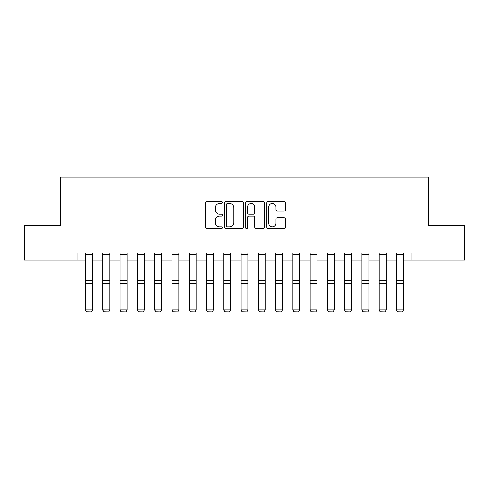 <?xml version="1.0" encoding="UTF-8"?>
<svg xmlns="http://www.w3.org/2000/svg" width="489" height="489" viewBox="0 0 489 489"><rect width="100%" height="100%" fill="white"/><g stroke="black" fill="none" stroke-linecap="round" stroke-linejoin="round"><path stroke-width="0.73" d="M222.391 202.489A0.947 0.947 0 0 0 221.444 201.541L207.03 201.541A1.357 1.357 0 0 0 205.673 202.898L205.673 227.312A1.357 1.357 0 0 0 207.03 228.669L221.444 228.669A0.947 0.947 0 0 0 222.391 227.721A0.947 0.947 0 0 0 221.444 226.768L219.579 226.768A4.34 4.34 0 0 1 215.239 222.428L215.239 220.392A4.34 4.34 0 0 1 219.579 216.052L221.444 216.052A0.947 0.947 0 0 0 222.391 215.105A0.947 0.947 0 0 0 221.444 214.158L219.579 214.158A4.34 4.34 0 0 1 215.239 209.818L215.239 207.782A4.34 4.34 0 0 1 219.579 203.442L221.444 203.442A0.947 0.947 0 0 0 222.391 202.489M284.14 211.101A1.357 1.357 0 0 0 285.497 209.75L285.497 202.898A1.357 1.357 0 0 0 284.14 201.541L268.131 201.541A1.357 1.357 0 0 0 266.78 202.898L266.78 227.312A1.357 1.357 0 0 0 268.131 228.669L284.14 228.669A1.357 1.357 0 0 0 285.497 227.312L285.497 219.041A1.357 1.357 0 0 0 284.14 217.684L277.287 217.684A1.357 1.357 0 0 0 275.93 219.041L275.93 223.143A3.631 3.631 0 0 1 272.306 226.768A3.631 3.631 0 0 1 268.675 223.143L268.675 207.067A3.631 3.631 0 0 1 272.306 203.442A3.631 3.631 0 0 1 275.93 207.067L275.93 209.75A1.357 1.357 0 0 0 277.287 211.101L284.14 211.101M77.995 260.014L24.45 260.014L24.45 225.466L60.722 225.466L60.722 177.104L428.278 177.104L428.278 225.466L464.55 225.466L464.55 260.014L411.004 260.014L411.004 253.106L77.995 253.106L77.995 260.014L85.593 260.014M243.314 202.898A1.357 1.357 0 0 0 241.957 201.541L225.955 201.541A1.357 1.357 0 0 0 224.598 202.898L224.598 227.312A1.357 1.357 0 0 0 225.955 228.669L241.957 228.669A1.357 1.357 0 0 0 243.314 227.312L243.314 202.898M247.043 201.541L263.045 201.541A1.357 1.357 0 0 1 264.402 202.898L264.402 227.312A1.357 1.357 0 0 1 263.045 228.669L256.199 228.669A1.357 1.357 0 0 1 254.842 227.312L254.842 217.409A1.357 1.357 0 0 0 253.485 216.052L248.944 216.052A1.357 1.357 0 0 0 247.587 217.409L247.587 227.721A0.947 0.947 0 0 1 246.633 228.669A0.947 0.947 0 0 1 245.686 227.721L245.686 202.898A1.357 1.357 0 0 1 247.043 201.541M92.5 260.014L102.867 260.014M109.774 260.014L120.141 260.014M127.048 260.014L137.409 260.014M144.322 260.014L154.683 260.014M161.59 260.014L171.957 260.014M178.864 260.014L189.231 260.014M196.138 260.014L206.499 260.014M213.412 260.014L223.773 260.014M230.68 260.014L241.046 260.014M247.954 260.014L258.32 260.014M265.227 260.014L275.588 260.014M282.501 260.014L292.862 260.014M299.769 260.014L310.136 260.014M317.043 260.014L327.41 260.014M334.317 260.014L344.678 260.014M351.591 260.014L361.952 260.014M368.859 260.014L379.226 260.014M386.133 260.014L396.5 260.014M403.407 260.014L411.004 260.014M227.446 203.442A0.947 0.947 0 0 0 226.493 204.39L226.493 225.82A0.947 0.947 0 0 0 227.446 226.768L229.408 226.768A4.34 4.34 0 0 0 233.754 222.428L233.754 207.782A4.34 4.34 0 0 0 229.408 203.442L227.446 203.442M254.842 207.134A3.631 3.631 0 0 0 251.212 203.51A3.631 3.631 0 0 0 247.587 207.134L247.587 212.801A1.357 1.357 0 0 0 248.944 214.158L253.485 214.158A1.357 1.357 0 0 0 254.842 212.801L254.842 207.134M85.593 310.179L86.632 311.896L85.593 309.928L92.5 309.928L91.467 311.896L86.632 311.793L91.467 311.896M92.5 253.106L92.5 309.928L91.467 311.793M85.593 253.106L85.593 309.928L86.632 311.793M102.867 310.179L103.9 311.896L102.867 309.928L109.774 309.928L108.741 311.896L103.9 311.793L108.741 311.896M120.141 310.179L121.174 311.896L120.141 309.928L127.048 309.928L126.009 311.896L121.174 311.793L126.009 311.896M137.409 310.179L138.448 311.896L137.409 309.928L144.322 309.928L143.283 311.896L138.448 311.793L143.283 311.896M109.774 253.106L109.774 309.928L108.741 311.793M102.867 253.106L102.867 309.928L103.9 311.793M127.048 253.106L127.048 309.928L126.009 311.793M120.141 253.106L120.141 309.928L121.174 311.793M144.322 253.106L144.322 309.928L143.283 311.793M137.409 253.106L137.409 309.928L138.448 311.793M154.683 310.179L155.722 311.896L154.683 309.928L161.59 309.928L160.557 311.896L155.722 311.793L160.557 311.896M161.59 253.106L161.59 309.928L160.557 311.793M154.683 253.106L154.683 309.928L155.722 311.793M171.957 310.179L172.99 311.896L171.957 309.928L178.864 309.928L177.831 311.896L172.99 311.793L177.831 311.896M178.864 253.106L178.864 309.928L177.831 311.793M171.957 253.106L171.957 309.928L172.99 311.793M189.231 310.179L190.264 311.896L189.231 309.928L196.138 309.928L195.099 311.896L190.264 311.793L195.099 311.896M196.138 253.106L196.138 309.928L195.099 311.793M189.231 253.106L189.231 309.928L190.264 311.793M206.499 310.179L207.538 311.896L206.499 309.928L213.412 309.928L212.373 311.896L207.538 311.793L212.373 311.896M213.412 253.106L213.412 309.928L212.373 311.793M206.499 253.106L206.499 309.928L207.538 311.793M223.773 310.179L224.812 311.896L223.773 309.928L230.68 309.928L229.647 311.896L224.812 311.793L229.647 311.896M230.68 253.106L230.68 309.928L229.647 311.793M223.773 253.106L223.773 309.928L224.812 311.793M241.046 310.179L242.079 311.896L241.046 309.928L247.954 309.928L246.921 311.896L242.079 311.793L246.921 311.896M247.954 253.106L247.954 309.928L246.921 311.793M241.046 253.106L241.046 309.928L242.079 311.793M258.32 310.179L259.353 311.896L258.32 309.928L265.227 309.928L264.188 311.896L259.353 311.793L264.188 311.896M265.227 253.106L265.227 309.928L264.188 311.793M258.32 253.106L258.32 309.928L259.353 311.793M275.588 310.179L276.627 311.896L275.588 309.928L282.501 309.928L281.462 311.896L276.627 311.793L281.462 311.896M282.501 253.106L282.501 309.928L281.462 311.793M275.588 253.106L275.588 309.928L276.627 311.793M292.862 310.179L293.901 311.896L292.862 309.928L299.769 309.928L298.736 311.896L293.901 311.793L298.736 311.896M299.769 253.106L299.769 309.928L298.736 311.793M292.862 253.106L292.862 309.928L293.901 311.793M310.136 310.179L311.169 311.896L310.136 309.928L317.043 309.928L316.01 311.896L311.169 311.793L316.01 311.896M317.043 253.106L317.043 309.928L316.01 311.793M310.136 253.106L310.136 309.928L311.169 311.793M327.41 310.179L328.443 311.896L327.41 309.928L334.317 309.928L333.278 311.896L328.443 311.793L333.278 311.896M334.317 253.106L334.317 309.928L333.278 311.793M327.41 253.106L327.41 309.928L328.443 311.793M344.678 310.179L345.717 311.896L344.678 309.928L351.591 309.928L350.552 311.896L345.717 311.793L350.552 311.896M351.591 253.106L351.591 309.928L350.552 311.793M344.678 253.106L344.678 309.928L345.717 311.793M361.952 310.179L362.991 311.896L361.952 309.928L368.859 309.928L367.826 311.896L362.991 311.793L367.826 311.896M368.859 253.106L368.859 309.928L367.826 311.793M361.952 253.106L361.952 309.928L362.991 311.793M379.226 310.179L380.259 311.896L379.226 309.928L386.133 309.928L385.1 311.896L380.259 311.793L385.1 311.896M386.133 253.106L386.133 309.928L385.1 311.793M379.226 253.106L379.226 309.928L380.259 311.793M396.5 310.179L397.533 311.896L396.5 309.928L403.407 309.928L402.368 311.896L397.533 311.793L402.368 311.896M403.407 253.106L403.407 309.928L402.368 311.793M396.5 253.106L396.5 309.928L397.533 311.793M92.5 280.692L85.593 280.692M92.5 283.314L85.593 283.314M92.5 254.586L85.593 254.586M109.774 280.692L102.867 280.692M109.774 283.314L102.867 283.314M109.774 254.586L102.867 254.586M127.048 280.692L120.141 280.692M127.048 283.314L120.141 283.314M127.048 254.586L120.141 254.586M144.322 280.692L137.409 280.692M144.322 283.314L137.409 283.314M144.322 254.586L137.409 254.586M161.59 280.692L154.683 280.692M161.59 283.314L154.683 283.314M161.59 254.586L154.683 254.586M178.864 280.692L171.957 280.692M178.864 283.314L171.957 283.314M178.864 254.586L171.957 254.586M196.138 280.692L189.231 280.692M196.138 283.314L189.231 283.314M196.138 254.586L189.231 254.586M213.412 280.692L206.499 280.692M213.412 283.314L206.499 283.314M213.412 254.586L206.499 254.586M230.68 280.692L223.773 280.692M230.68 283.314L223.773 283.314M230.68 254.586L223.773 254.586M247.954 280.692L241.046 280.692M247.954 283.314L241.046 283.314M247.954 254.586L241.046 254.586M265.227 280.692L258.32 280.692M265.227 283.314L258.32 283.314M265.227 254.586L258.32 254.586M282.501 280.692L275.588 280.692M282.501 283.314L275.588 283.314M282.501 254.586L275.588 254.586M299.769 280.692L292.862 280.692M299.769 283.314L292.862 283.314M299.769 254.586L292.862 254.586M317.043 280.692L310.136 280.692M317.043 283.314L310.136 283.314M317.043 254.586L310.136 254.586M334.317 280.692L327.41 280.692M334.317 283.314L327.41 283.314M334.317 254.586L327.41 254.586M351.591 280.692L344.678 280.692M351.591 283.314L344.678 283.314M351.591 254.586L344.678 254.586M368.859 280.692L361.952 280.692M368.859 283.314L361.952 283.314M368.859 254.586L361.952 254.586M386.133 280.692L379.226 280.692M386.133 283.314L379.226 283.314M386.133 254.586L379.226 254.586M403.407 280.692L396.5 280.692M403.407 283.314L396.5 283.314M403.407 254.586L396.5 254.586"/></g></svg>
